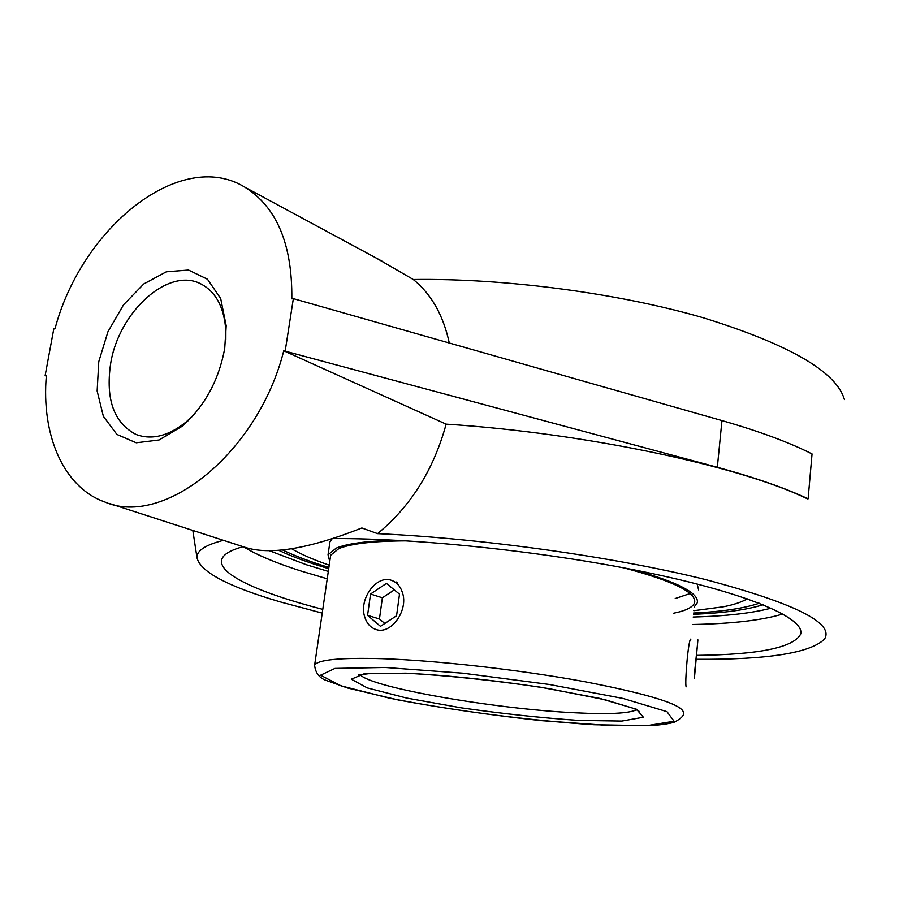 <?xml version="1.0" encoding="UTF-8"?>
<svg xmlns="http://www.w3.org/2000/svg" width="903" height="903" viewBox="0 0 903 903"><rect width="100%" height="100%" fill="white"/><g stroke="black" fill="none" stroke-linecap="round" stroke-linejoin="round"><path stroke-width="1.35" d="M278.734 550.333C289.095 555.21 301.489 560.007 315.926 564.714L328.703 568.709M693.436 614.3C723.438 613.069 746.657 609.886 763.091 604.75M322.766 609.367C259.014 592.899 216.235 573.631 222.003 558.889C223.842 554.115 230.863 550.051 243.054 546.676M332.914 538.572C420.234 538.12 552.625 552.422 651.797 573.473C751.228 594.535 805.013 618.668 800.679 634.041C793.703 647.586 759.039 654.686 696.687 655.364M194.732 413.788L186.503 421.656C168.601 436.07 151.783 440.348 136.048 434.467C114.004 422.965 105.516 399.476 110.584 363.999C118.575 311.659 168.996 266.013 201.516 284.253C216.291 292.346 224.407 308.047 225.874 331.356L225.852 339.404M224.712 348.558L226.179 325.701L220.693 298.554L207.487 279.241L188.501 270.042L166.333 271.803L143.769 283.948L123.53 304.808L107.931 331.762L98.766 361.663L97.14 391.022L103.371 416.339L116.893 434.433L136.229 442.786L159.052 439.998L182.417 426.103C204.631 406.327 218.729 380.49 224.712 348.558M285.258 350.624L293.351 298.645L721.96 420.584C759.31 431.307 789.335 442.425 812.045 453.938L808.117 498.828C785.204 488.026 754.942 477.518 717.332 467.269L283.745 350.782C258.258 452.584 163.894 527.736 104.748 501.966C63.323 487.248 41.109 434.862 46.369 375.377L45.15 375.513L46.29 376.28M45.15 375.513L53.785 328.918L55.004 328.76C81.722 227.533 180.498 147.81 244.657 187.068C276.645 206.9 292.369 244.16 291.827 298.837L293.351 298.645M449.288 343.005C443.283 315.203 431.273 294.028 413.292 279.501C504.89 278.147 618.532 293.159 703.223 317.766C789.47 344.54 836.539 371.822 844.418 399.6M808.117 498.828L807.451 498.84C741.205 466.422 585.652 433.056 446.127 424.15L283.745 350.782M696.315 659.292C767.539 659.754 810.251 653.05 824.45 639.166C834.767 623.126 794.719 603.159 704.295 579.263C614.401 556.97 481.717 538.357 377.567 533.639C410.797 506.244 433.654 469.752 446.127 424.15M223.425 540.333C205.432 544.927 196.617 550.706 196.989 557.682C200.15 571.746 227.872 586.476 280.167 601.872L322.224 613.126M109.692 503.569L244.736 547.218C269.399 555.424 308.431 549.013 361.843 527.973L377.567 533.639M376.732 258.337L413.292 279.501M686.178 686.811C684.598 684.395 688.334 638.128 690.863 639.11L690.897 639.11M396.428 582.017L397.252 582.3M759.242 603.227C744.072 608.374 722.174 611.647 693.56 613.035M328.884 567.468C310.372 561.768 294.931 555.943 282.56 549.983M673.694 613.205C686.224 610.665 693.199 607.098 694.621 602.504C696.461 592.424 672.859 580.877 623.804 567.863M406.756 540.863C373.402 541.032 350.736 543.64 338.749 548.663L330.679 555.232L330.374 557.275M396.643 540.287C367.284 540.897 347.124 543.527 336.176 548.166L328.049 554.792L329.753 561.508M694.17 606.974L697.297 602.752C699.215 593.237 678.063 582.254 633.827 569.804M675.196 598.531L690.05 593.553M291.658 548.776C300.947 554.273 313.465 559.725 329.223 565.154M693.797 610.699L723.382 606.782C733.913 604.694 741.871 602.041 747.255 598.824M332.067 538.854L329.922 542.003L329.606 544.17M698.583 589.885L697.184 584.015M364.801 617.178C358.423 598.937 376.878 573.992 392.049 580.561C396.925 582.469 400.356 586.374 402.332 592.289C408.946 610.315 390.706 635.486 375.614 629.346C370.399 627.472 366.799 623.409 364.801 617.178M367.566 615.349L370.557 594.016L386.428 583.394L399.51 594.151L396.564 615.756L380.479 626.321L367.566 615.349L379.452 618.973L384.791 623.488M394.295 589.873L382.387 597.797L379.452 618.973M370.557 594.016L382.387 597.797M694.384 678.435L697.895 639.866L694.384 678.435M694.565 676.279L697.579 643.647L694.181 676.234M771.128 608.159C751.928 613.193 725.944 616.151 693.154 617.02M328.308 571.407L306.523 564.793L269.512 550.774M243.607 546.846C256.96 555.029 276.07 563.077 300.936 571.001L327.236 578.789M692.409 624.492C731.972 623.792 762.132 620.293 782.867 613.984M717.332 467.269L721.96 420.584M636.592 709.735C629.098 713.438 608.701 714.454 575.414 712.794C495.623 709.115 371.099 687.657 360.173 674.699M330.679 555.232L314.616 665.24C315.452 673.186 319.606 678.345 327.078 680.727L347.621 688.018L398.742 700.073C443.113 708.234 490.577 715.074 541.123 720.617L608.678 725.481L650.77 725.606C661.301 724.861 669.123 723.732 674.236 722.208C680.862 718.72 683.955 715.707 683.503 713.156C684.09 705.029 651.074 694.531 584.444 681.641C520.105 669.789 436.397 660.375 381.461 658.648C339.799 657.553 317.506 659.754 314.616 665.24L314.402 666.527M385.209 667.475L462.708 673.175L549.295 684.451L623.07 698.448L666.978 711.654L674.067 721.226L646.988 725.662L594.163 724.737C528.639 720.492 450.8 710.356 388.832 698.008L340.973 685.828L320.576 675.196L334.957 668.412L385.209 667.475M405.955 673.164L364.169 673.773L351.301 679.191L367.273 687.905L406.621 698.042L461.14 707.817C502.102 713.652 541.157 717.84 578.304 720.391L621.851 721.057L643.376 717.219L636.491 709.239L599.829 698.403L539.543 687.036C491.345 680.106 446.816 675.478 405.955 673.164M800.871 631.874L800.679 634.041M225.874 331.356L226.179 325.701M186.503 421.656L182.417 426.103M136.048 434.467L138.34 435.302M382.838 261.622L244.657 187.068M192.824 530.433L196.989 557.682M639.064 711.248L633.838 708.46L605.405 699.825L549.001 688.628C500.273 680.839 447.436 675.162 406.79 673.266L372.149 673.288L358.672 674.891M329.922 542.003L328.049 554.792"/></g></svg>
